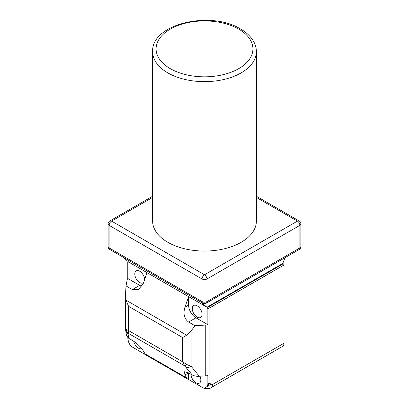 <?xml version="1.0" encoding="UTF-8"?>
<svg xmlns="http://www.w3.org/2000/svg" width="409" height="409" viewBox="0 0 409 409"><rect width="100%" height="100%" fill="white"/><g stroke="black" fill="none" stroke-linecap="round" stroke-linejoin="round"><path stroke-width="0.61" d="M152.629 51.698L152.629 221.116A51.871 29.949 0 0 0 167.823 242.292A51.871 29.949 0 0 0 224.352 248.784A51.871 29.949 0 0 0 256.371 221.116L256.371 51.698C256.361 48.308 255.518 45.041 253.851 41.902C251.08 36.805 246.617 32.485 240.461 28.942C210.845 10.332 151.172 23.691 152.629 51.698A51.871 29.949 0 0 0 167.823 72.879A51.871 29.949 0 0 0 224.352 79.366A51.871 29.949 0 0 0 256.371 51.698M152.629 197.419L111.58 221.116A3.456 1.999 -120 0 0 109.847 220.947A3.456 3.456 0 0 0 108.119 223.938L108.119 246.53A3.456 3.456 0 0 0 109.847 249.526A3.456 1.999 120 0 1 109.131 247.941A3.456 1.999 180 0 1 108.119 246.53M201.218 302.271L206.944 307.236L282.752 263.473L285.078 257.65M122.966 257.097L128.697 262.057L207.061 307.302L207.859 308.611L207.859 324.705A6.917 3.993 180 0 1 205.758 325.037L194.965 325.728L188.605 322.062L195.942 317.824L207.859 324.705M282.752 263.473L283.238 263.754A1.038 0.598 60 0 1 283.974 265.022L283.974 343.238A6.917 3.993 60 0 1 282.542 346.403L211.269 387.553A6.917 3.993 -120 0 0 212.7 384.383A3.456 1.999 -60 0 1 210.512 384.087L209.883 382.993A6.917 3.993 180 0 1 207.859 383.806A6.478 3.737 60 0 1 207.777 384.746A6.917 5.358 -30 0 0 209.883 382.993L209.883 307.798L283.974 265.022M141.923 286.239A10.373 5.992 60 0 1 139.699 285.354L127.782 278.473L127.782 262.379L128.697 262.057M127.782 262.379L128.216 261.642M143.61 282.527A6.917 3.993 60 0 1 143.155 282.87A6.917 3.993 60 0 1 137.828 281.019A6.917 3.993 60 0 1 134.806 274.061A6.917 3.993 60 0 1 136.243 270.891A6.917 3.993 60 0 1 141.57 272.747A6.917 3.993 60 0 1 144.592 279.705M188.605 322.062C184.214 318.683 182.992 313.739 184.94 307.236L188.605 296.648L188.605 305.119A10.373 5.992 -120 0 0 195.942 317.824M197.164 317.118A6.917 3.993 60 0 1 192.644 311.024A6.917 3.993 60 0 1 193.708 305.482A6.917 3.993 60 0 1 197.164 305.825A6.917 3.993 60 0 1 201.683 311.919A6.917 3.993 60 0 1 200.625 317.461A6.917 3.993 60 0 1 197.164 317.118M108.119 223.938A3.456 1.999 180 0 0 109.131 225.354A3.456 1.999 120 0 1 111.58 221.116L204.5 274.766A3.456 1.999 120 0 0 202.056 278.999L202.056 301.586A3.456 1.999 120 0 0 202.772 303.171L109.847 249.526M256.371 197.419L297.42 221.116A3.456 1.999 -60 0 1 299.153 220.947A3.456 3.456 0 0 1 300.881 223.938A3.456 1.999 180 0 1 299.869 225.354L299.869 247.941L206.944 301.586L206.944 278.999L299.869 225.354A3.456 1.999 60 0 0 297.42 221.116L204.5 274.766A3.456 1.999 60 0 1 206.944 278.999A3.456 1.999 180 0 1 202.056 278.999L109.131 225.354L109.131 247.941L202.056 301.586A3.456 1.999 180 0 0 206.944 301.586A3.456 1.999 60 0 1 206.228 303.171L299.153 249.526A3.456 3.456 0 0 0 300.881 246.53A3.456 1.999 180 0 1 299.869 247.941A3.456 1.999 60 0 1 299.153 249.526M194.965 325.728L191.115 330.912L186.688 335.211L182.634 337.553L128.554 306.331L128.554 330.569L182.634 361.791L182.634 337.553M127.782 278.473A6.917 3.993 0 0 0 127.204 279.684L126.008 285.917L125.507 295.14L126.049 300.201L128.554 306.331M126.008 285.917L132.363 289.587L139.699 285.354M147.036 272.645L143.37 283.238L138.625 289.48L132.363 289.587M207.859 383.806L207.859 375.528A6.917 3.993 180 0 1 205.758 375.861L199.306 376.275L191.115 366.295L186.688 364.501L182.634 361.791L184.505 365.764A6.917 1.329 -46.1 0 0 186.688 364.501M199.306 376.275C196.565 376.454 194.193 376.014 192.199 374.961L188.605 372.885L184.495 371.75L184.94 375.002L188.605 372.885L188.605 379.542A10.373 5.992 -60 0 1 187.951 379.25A10.373 5.992 -60 0 1 186.576 377.844L184.94 375.002M187.951 379.25L146.381 355.252A10.373 5.992 -60 0 1 145.006 353.841L143.37 351.004C140.911 347.042 137.24 343.509 132.363 340.416L128.769 338.34L128.078 333.949L128.554 330.569L126.049 329.49A6.917 6.656 60 0 0 128.237 333.279L184.505 365.764L185.977 367.374A6.917 3.701 -39.4 0 0 191.115 366.295L191.115 330.912M207.777 384.746L207.404 386.357L204.045 388.366L188.605 379.542M145.803 354.833L132.363 347.072C130.272 345.666 128.896 343.524 128.237 340.646L127.864 338.611A6.478 3.737 -120 0 1 127.782 337.635M141.718 348.632A6.917 3.993 60 0 1 138.477 348.177A6.917 3.993 60 0 1 133.758 341.285M126.447 335.242L128.769 338.34M125.517 295.911L125.619 329.976M125.578 328.458L126.049 329.49M191.049 374.296L191.049 374.296A6.917 3.993 60 0 0 194.071 381.254A6.917 3.993 60 0 0 199.398 383.11A6.917 3.993 60 0 0 200.834 379.946A6.917 3.993 60 0 0 199.965 376.234M238.733 29.111A48.415 27.95 0 0 0 170.267 29.111A48.415 27.95 0 0 0 170.267 68.64A48.415 27.95 0 0 0 238.733 68.64A48.415 27.95 0 0 0 238.733 29.111M207.061 307.302A5.879 3.395 0 0 0 209.152 306.525L283.238 263.754M186.688 335.211L126.049 300.201M184.94 307.236L188.605 305.119M205.758 325.037L205.758 375.861M192.199 374.961L185.977 367.374M186.576 377.844L145.006 353.841M126.468 335.36L125.619 329.971A6.917 6.391 -9 0 0 125.624 330.002A6.917 6.391 -9 0 0 128.078 333.949M283.974 343.238L212.7 384.383M207.404 386.357A6.917 5.358 -30 0 0 210.512 384.087M207.859 308.611A6.917 3.993 0 0 0 209.883 307.798A1.038 0.598 60 0 0 209.152 306.525M152.629 196.248L109.847 220.947M300.881 223.938L300.881 246.53M299.153 220.947L256.371 196.248M202.772 303.171A3.456 3.456 0 0 0 206.228 303.171M211.269 387.553C210.088 388.688 207.68 388.964 204.045 388.366"/></g></svg>
